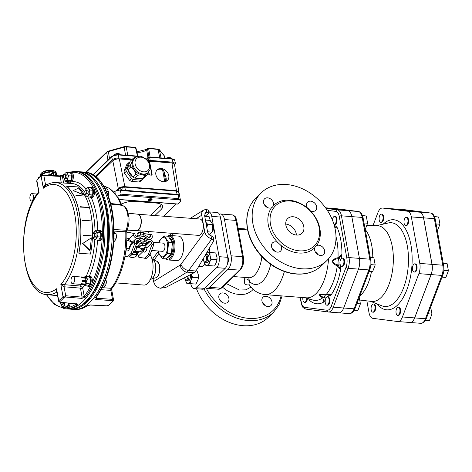 <?xml version="1.0" encoding="UTF-8"?>
<svg xmlns="http://www.w3.org/2000/svg" width="472" height="472" viewBox="0 0 472 472"><rect width="100%" height="100%" fill="white"/><g stroke="black" fill="none" stroke-linecap="round" stroke-linejoin="round"><path stroke-width="0.71" d="M132.367 242.543L128.272 240.443L126.756 240.325M126.124 248.508L127.847 248.638A4.101 1.976 -85.6 0 0 129.121 247.871L129.835 246.059A3.693 0.944 -167.2 0 0 130.207 246.632A2.053 0.985 94.4 0 1 130.773 245.469A3.693 2.838 -134.1 0 1 131.428 243.068L129.835 246.059M145.889 246.602L146.981 247.688L145.158 247.216M131.069 255.24L131.499 255.081A3.28 1.375 169.7 0 0 130.962 255.346M130.042 256.237A3.28 1.375 169.7 0 0 129.995 256.544L129.971 256.308M135.753 252.455A3.28 1.375 169.7 0 0 133.482 251.971M140.904 245.965A3.28 1.375 169.7 0 0 139.399 247.422L139.275 246.366L142.438 245.033L145.748 245.292L145.901 246.88L144.367 247.806A3.28 1.375 169.7 0 0 144.768 247.617A3.28 1.375 169.7 0 0 145.872 246.349A3.28 1.375 169.7 0 0 144.143 245.422A3.28 1.375 169.7 0 0 140.904 245.965M145.158 243.334A3.28 1.375 169.7 0 0 140.267 243.475A3.28 1.375 169.7 0 0 139.081 244.366M138.951 244.661A3.28 1.375 169.7 0 0 138.933 244.767A3.28 1.375 169.7 0 0 138.939 244.909L139.004 245.251M146.255 237.776L145.889 235.758A2.873 2.207 -134.1 0 1 147.252 236.549L147.583 236.855A1.64 1.263 45.9 0 0 148.674 237.363L149.276 237.41A1.64 1.263 45.9 0 0 150.149 237.121A1.64 1.263 45.9 0 0 150.444 236.053L150.173 234.59L151.966 234.726L152.232 236.195A3.693 2.838 -134.1 0 1 151.577 238.596A3.693 2.838 -134.1 0 1 149.606 239.239L147.819 239.103A0.413 0.313 -134.1 0 1 147.547 238.974L145.836 237.333L143.075 240.018L142.845 238.82A1.646 0.69 169.7 0 0 141.246 238.413A1.646 0.69 169.7 0 0 139.606 239.286M141.677 232.377L141.659 232.301A1.646 0.69 169.7 0 0 139.918 231.917A1.646 0.69 169.7 0 0 138.42 232.891L138.432 232.967M143.807 234.602L143.476 232.773L142.013 232.407A3.28 1.375 -10.3 0 0 141.771 232.383L140.16 232.519L140.626 235.062M137.346 236.49L137.004 233.846L140.16 232.519M137.482 236.496L137.004 233.846M138.538 232.92A3.28 1.375 -10.3 0 0 138.131 233.109L138.113 233.121A3.28 1.375 -10.3 0 1 138.131 233.109L138.538 232.92A3.28 1.375 -10.3 0 1 141.771 232.383M145.836 237.333L144.048 236.383L140.697 236.938L139.157 238.33A0.413 0.313 -134.1 0 1 138.921 238.413L137.134 238.277A3.693 2.838 -134.1 0 1 133.31 234.732L133.045 233.268L127.346 232.33L134.839 233.404L135.104 234.867A1.64 1.263 45.9 0 0 136.803 236.448L137.405 236.49A1.64 1.263 45.9 0 0 138.278 236.207A1.64 1.263 45.9 0 0 138.337 236.142L138.567 235.876A2.873 2.207 -134.1 0 1 138.668 235.764A2.873 2.207 -134.1 0 1 139.683 235.28L143.712 234.549L145.889 235.758M133.045 233.268L134.839 233.404M151.966 234.726L144.473 233.652L150.173 234.59M144.048 236.383L143.712 234.549M140.048 237.298L139.683 235.28M143.759 234.348L144.473 233.652M126.815 232.843L127.346 232.33M145.748 245.292L145.394 243.357L142.084 243.098L138.927 244.431L139.399 247.422A3.28 1.375 169.7 0 0 140.898 248.319L140.892 248.319A3.28 1.375 169.7 0 0 141.134 248.343L139.429 247.953M143.27 250.307L143.152 250.39A2.873 1.381 -85.6 0 0 144.751 247.629L144.78 247.611M138.927 244.431L139.275 246.366M142.084 243.098L142.438 245.033M141.134 248.343A3.28 1.375 169.7 0 0 144.367 247.806M136.343 254.414L136.467 255.464A3.28 1.375 169.7 0 0 134.738 254.544A3.28 1.375 169.7 0 0 131.499 255.081L133.033 254.154L136.343 254.414L135.989 252.473L133.369 252.272M131.487 257.441L131.487 257.441A3.28 1.375 169.7 0 0 131.729 257.464L130.024 257.075L129.995 256.544A3.28 1.375 169.7 0 0 131.493 257.441L131.487 257.441M129.894 256.379L130.024 257.075M136.496 256.001L134.963 256.927A3.28 1.375 169.7 0 0 135.364 256.738L135.375 256.733A3.28 1.375 169.7 0 0 136.467 255.464L136.496 256.001M132.909 253.458L133.033 254.154M131.729 257.464A3.28 1.375 169.7 0 0 134.963 256.927M135.541 246.378L139.228 246.856M139.352 247.534L135.316 246.98M132.945 253.423L131.151 253.287L134.856 243.227L136.65 243.369L132.945 253.423L129.18 257.075L124.921 256.526M151.984 244.555L148.285 254.609L150.072 254.744L153.778 244.691L151.984 244.555L151.718 243.086A1.64 1.263 45.9 0 0 150.019 241.511L149.423 241.463A1.64 1.263 45.9 0 0 148.544 241.752A1.64 1.263 45.9 0 0 148.485 241.817L148.261 242.083A2.873 2.207 -134.1 0 1 148.155 242.189A2.873 2.207 -134.1 0 1 147.146 242.679L144.992 241.581L140.939 242.195A2.873 2.207 -134.1 0 1 139.57 241.41L139.24 241.103A1.64 1.263 45.9 0 0 138.148 240.596L137.547 240.549A1.64 1.263 45.9 0 0 136.673 240.838A1.64 1.263 45.9 0 0 136.384 241.906L136.65 243.369M136.314 254.237L136.856 254.278A1.64 1.263 -134.1 0 1 138.556 255.853L138.821 257.323L146.314 258.396L150.072 254.744M134.856 243.227L134.591 241.764A3.693 2.838 -134.1 0 1 135.246 239.363A3.693 2.838 -134.1 0 1 137.216 238.72L139.004 238.856A0.413 0.313 -134.1 0 1 139.275 238.98L140.609 240.207L144.656 239.752L144.992 241.581M140.573 240.183L140.939 242.195M144.656 239.752L146.78 240.661L147.146 242.679M146.78 240.661L147.665 239.628A0.413 0.313 -134.1 0 1 147.901 239.54L149.689 239.682A3.693 2.838 -134.1 0 1 153.512 243.227L153.778 244.691M148.285 254.609L144.52 258.255M131.151 253.287L127.393 256.933M153.252 242.372L163.259 243.145A4.101 1.976 94.4 0 1 164.828 245.41A4.101 1.976 94.4 0 1 162.628 251.328L151.648 250.479M166.286 258.809A11.552 5.564 -85.6 0 0 170.215 257.966A11.552 5.564 -85.6 0 0 173.867 244.213A11.552 5.564 -85.6 0 0 168.209 236.248L172.41 242.508L171.401 253.83L166.191 258.886L162.338 258.585L167.554 253.529L168.563 242.213L164.356 235.947L159.147 241.003L158.798 242.803M169.826 238.23A9.641 4.643 94.4 0 1 172.958 248.13A9.641 4.643 94.4 0 1 168.244 257.216M165.861 258.857A12.29 5.924 -85.6 0 0 168.038 259.96A12.29 5.924 -85.6 0 0 170.982 258.68A12.29 5.924 -85.6 0 0 174.941 245.115A12.29 5.924 -85.6 0 0 169.932 235.445A12.29 5.924 -85.6 0 0 167.613 236.201M220.353 217.037L211.751 216.371A8.201 3.953 -85.6 0 0 208.624 211.839L217.226 212.506A8.201 3.953 94.4 0 1 220.353 217.037L227.675 257.334A8.201 3.953 94.4 0 1 225.25 268.308L204.559 288.368A8.201 3.953 94.4 0 1 202.594 289.224L193.992 288.557A8.201 3.953 -85.6 0 0 195.957 287.708L204.559 288.368M190.8 283.684L190.865 284.026A8.201 3.953 -85.6 0 0 193.992 288.557M225.25 268.308L216.648 267.642A8.201 3.953 -85.6 0 0 219.079 256.668L227.675 257.334M216.648 267.642L195.957 287.708M211.751 216.371L219.079 256.668M209.491 247.989A16.815 8.101 94.4 0 1 209.243 252.272M204.836 264.349A16.815 8.101 94.4 0 1 200.016 266.969A16.815 8.101 94.4 0 1 198.612 266.597M158.439 251.004A9.641 4.643 -85.6 0 0 164.51 255.848A9.641 4.643 -85.6 0 0 166.657 240.484A9.641 4.643 -85.6 0 0 159.07 242.82M171.401 253.83L167.554 253.529M172.41 242.508L168.563 242.213M168.209 236.248L164.356 235.947M158.114 250.974L158.138 252.319L162.338 258.585M110.625 203.503L120.844 204.594L121.876 205.308M125.788 231.799A2.053 1.038 94.1 0 1 126.042 230.242A15.877 7.652 -85.6 0 0 127.629 214.176A15.877 7.652 -85.6 0 0 121.658 205.279C126.443 206.76 125.487 207.763 127.039 209.627L128.998 217.633C129.239 222.265 128.549 226.519 126.921 230.395L126.638 231.593L125.77 231.799A2.053 1.027 93.4 0 1 126.012 230.236L126.042 230.242C127.062 230.33 127.204 230.424 126.461 230.507M102.058 287.66L111.245 288.315C112.188 288.439 112.159 288.498 111.15 288.504M96.282 296.994L96.506 298.233L112.495 299.36L113.321 300.463M126.761 231.239C127.753 252.685 121.746 276.185 111.947 288.439L111.663 289.578L110.861 290.392L100.984 289.684M87.096 305.767A0.985 0.802 55.5 0 0 87.538 305.649C83.455 308.458 79.296 309.75 75.066 309.532A68.882 33.182 -85.6 0 0 87.096 305.767L90.612 304.977L106.896 305.821L108.318 305.467A0.985 0.785 -129.2 0 0 108.796 305.319L113.203 301.053A0.985 0.726 -138.6 0 1 112.672 301.248L112.242 300.635L96.253 299.508C94.966 299.337 94.606 298.805 95.185 297.926A68.882 33.182 -85.6 0 0 113.186 222.383A68.882 33.182 -85.6 0 0 85.674 172.18C100.2 173.301 111.652 194.552 113.652 222.235C116.018 249.9 108.477 281.855 95.727 297.72L95.727 297.72A0.985 0.696 -142 0 1 95.185 297.926M103.887 186.34A56.209 27.081 -85.6 0 1 120.826 204.594A2.053 0.985 -83.9 0 0 121.398 205.249M112.242 300.635A0.985 0.496 94 0 0 112.495 299.36L110.861 290.392A1.64 0.82 -85.9 0 1 111.245 288.315A56.209 27.081 -85.6 0 0 125.77 231.799L114.041 231.091M128.337 213.197L137.806 214.211A8.213 3.959 94.4 0 1 141.099 220.725A8.213 3.959 94.4 0 1 138.449 229.734A8.213 3.959 94.4 0 1 136.544 230.59L127.027 230.141M95.81 297.177A0.985 0.696 -142 0 1 95.727 297.72L95.657 297.726M87.538 305.649L90.429 305.048A0.985 0.466 -87 0 0 90.612 304.977M83.273 303.844L83.674 304.104A68.086 32.804 -85.6 0 0 90.069 297.903L89.934 297.165A67.266 32.409 -85.6 0 0 95.45 182.245M69.791 309.077A68.853 33.17 -85.6 0 0 70.257 309.13A68.853 33.17 -85.6 0 0 108.949 243.062A68.853 33.17 -85.6 0 0 80.865 171.843A68.853 33.17 -85.6 0 0 80.393 171.82M83.314 304.074A68.086 32.804 -85.6 0 0 89.71 297.873L89.597 297.242M91.22 295.018A67.266 32.409 -85.6 0 0 99.409 189.007A67.266 32.409 -85.6 0 1 91.232 295.006M90.069 297.903L89.71 297.873M103.598 284.498L103.279 285.182M113.982 237.038L113.935 238.201M102.353 287.088L103.58 287.183L105.752 285.076L106.288 281.312L105.616 279.082M103.563 284.911L105.752 285.076M105.403 280.303L106.17 280.362M113.776 241.322L114.307 241.363L115.581 239.823L116.206 238.236L116.419 235.652A4.101 1.976 94.4 0 1 116.436 235.941L116.029 233.605L113.947 232.1M116.436 235.941A4.101 1.976 94.4 0 1 116.23 238.153L114.017 238.065M114.047 233.451L116.029 233.605M108.194 195.668L108.566 192.399L107.899 190.169L106.701 188.835L105.179 188.717M106.412 191.29L108.454 191.449M106.288 281.353A4.101 1.976 94.4 0 1 106.294 281.389A4.101 1.976 94.4 0 1 106.283 282.746A4.101 1.976 94.4 0 1 106.1 283.884A4.101 1.976 94.4 0 1 106.094 283.908M108.572 192.44A4.101 1.976 94.4 0 1 108.572 192.476A4.101 1.976 94.4 0 1 108.566 193.833A4.101 1.976 94.4 0 1 108.383 194.971A4.101 1.976 94.4 0 1 108.377 194.995M77.06 171.489L79.921 171.767A68.853 33.17 94.4 0 1 107.374 242.944A68.853 33.17 94.4 0 1 69.319 309.06L66.446 308.894A68.906 33.199 -85.6 0 0 104.536 242.726A68.906 33.199 -85.6 0 0 77.06 171.489A68.906 33.199 -85.6 0 0 76.423 171.442L75.119 171.365A68.882 33.182 94.4 0 1 103.215 220.984A68.882 33.182 94.4 0 1 85.261 297.159A0.985 0.696 -142 0 1 84.199 296.28A67.897 32.71 -85.6 0 0 90.63 285.991A5.127 2.472 94.4 0 1 89.45 286.486L88.299 286.398A5.127 2.472 94.4 0 1 87.385 285.932M59.572 175.92A0.985 0.466 93 0 1 59.755 175.855L62.64 175.248A0.985 0.802 55.5 0 0 62.339 175.991L60.139 176.398L43.855 175.554L41.147 176.274A67.514 32.527 -85.6 0 0 39.353 177.85A0.985 0.755 -134.1 0 1 39.524 177.212L39.925 177.142M56.994 291.932C55.95 291.259 55.802 290.209 56.546 288.775L58.723 300.741A0.985 0.785 50.8 0 0 59.696 301.708L60.103 302.204L76.181 303.862A0.985 0.478 -84.1 0 1 75.98 303.933L59.897 302.269L58.487 301.207L58.723 300.741A67.514 32.527 -85.6 0 0 63.012 296.581L65.702 295.749L82.081 297.118L84.199 296.28L82.671 287.873A1.64 0.69 169.7 0 1 80.511 288.492L80.087 288.103A1.64 0.755 94.7 0 1 80.464 286.032L82.671 287.873A58.575 28.22 94.4 0 0 84.447 285.336M85.261 297.159L81.827 298.392L65.449 297.024L64.044 297.49A68.499 32.999 94.4 0 1 59.696 301.708M80.087 288.103L64.068 286.775L60.835 284.616L63.012 296.581A0.985 0.726 41.4 0 0 64.044 297.49M70.11 303.325A5.127 2.472 94.4 0 1 68.546 307.408A67.897 32.71 -85.6 0 0 76.228 304.009A0.985 0.802 55.5 0 0 77.178 305A68.882 33.182 94.4 0 1 64.511 308.717L65.809 308.841A68.906 33.199 -85.6 0 0 66.446 308.894M76.181 303.862C77.479 304.074 77.809 304.452 77.178 305M39.353 177.85L39.082 177.077A68.499 32.999 -85.6 0 0 38.551 177.59L38.598 178.581A67.514 32.527 -85.6 0 0 36.857 180.434L36.981 179.85A0.985 0.726 41.4 0 0 36.857 180.434L39.034 192.393C38.026 192.399 37.996 192.464 38.94 192.582M39.235 177.189L41.383 175.578A0.985 0.785 50.8 0 0 41.147 176.274L43.318 188.239C43.377 186.405 44.102 185.172 45.489 184.528L47.135 184.611M36.639 180.971L39.034 192.393A54.156 26.09 -85.6 0 0 25.099 262.591A54.156 26.09 -85.6 0 0 56.546 288.775L58.487 301.207M45.884 185.337A1.64 0.779 93 0 1 45.489 184.528L43.855 175.554A0.985 0.466 93 0 0 43.471 175.012L43.471 175.012A0.985 0.466 93 0 0 43.282 175.082M69.779 182.186L70.399 182.44L72.051 181.578A58.575 28.22 94.4 0 1 86.105 188.983M91.007 197.514L91.291 197.668A58.575 28.22 94.4 0 1 97.763 230.849M69.797 182.186A5.334 2.566 -85.6 0 0 70.452 182.446M65.449 297.024A0.985 0.454 94.8 0 0 65.702 295.749L64.068 286.775A1.64 0.755 94.7 0 1 64.452 284.704L80.464 286.032A56.528 27.228 -85.6 0 0 81.591 284.463L80.169 284.35M60.835 284.616L64.452 284.704A56.209 27.081 94.4 0 0 78.653 222.619A56.209 27.081 94.4 0 0 55.761 182.581C52.144 182.41 48.64 183.466 45.247 185.75L43.318 188.239A54.156 26.09 -85.6 0 1 74.771 214.424A54.156 26.09 -85.6 0 1 60.835 284.616M64.18 178.493A1.959 0.944 94.4 0 1 63.685 176.292A1.959 0.944 94.4 0 1 64.741 174.693A1.959 0.944 94.4 0 1 65.531 176.717A1.959 0.944 94.4 0 1 64.44 178.593A1.959 0.944 94.4 0 1 64.18 178.493M92.801 234.531A1.959 0.944 94.4 0 1 93.816 233.197A1.959 0.944 94.4 0 1 94.606 235.227A1.959 0.944 94.4 0 1 93.515 237.103A1.959 0.944 94.4 0 1 92.801 234.531M84.919 192.841A1.959 0.944 94.4 0 1 85.969 190.021A1.959 0.944 94.4 0 1 86.76 192.045A1.959 0.944 94.4 0 1 85.668 193.927A1.959 0.944 94.4 0 1 84.919 192.841M62.298 302.517A1.959 0.944 94.4 0 1 61.212 304.34A1.959 0.944 94.4 0 1 60.422 302.328M80.865 171.843L83.733 172.009A68.906 33.199 94.4 0 1 84.37 172.056A68.906 33.199 94.4 0 1 111.846 243.286A68.906 33.199 94.4 0 1 73.756 309.455A68.906 33.199 94.4 0 1 73.125 309.408L70.257 309.13M153.064 278.616L153.589 281.524C154.556 285.159 156.816 287.401 160.38 288.25L165.749 287.43L190.9 274.444A84.169 24.514 174.8 0 0 194.104 272.68L186.953 272.126L160.846 288.292M211.981 238.708L188.7 270.438L195.845 270.987A84.169 45.194 -16.1 0 0 198.11 267.453L213.509 241.115L213.751 240.024L211.539 238.637L210.996 235.652L213.208 237.056L213.751 240.024M204.789 216.565L208.86 213.132L206.76 212.347L206.223 209.367L208.323 210.158L208.86 213.132M206.223 209.367L203.68 210.052C202.028 211.173 201.373 212.896 201.721 215.22L204.754 231.911C205.715 235.546 207.981 237.788 211.539 238.637M210.996 235.652C209.214 235.127 208.087 233.953 207.621 232.13L204.588 215.444L205.627 212.707L206.76 212.347M195.845 270.987L194.104 272.68M178.133 236.077A12.331 5.941 94.4 0 1 178.605 236.077A12.331 5.941 94.4 0 1 183.632 245.776A12.331 5.941 94.4 0 1 179.655 259.388A12.331 5.941 94.4 0 1 176.705 260.668A12.331 5.941 94.4 0 1 176.239 260.591M158.456 275.064A8.248 3.971 -85.6 0 0 159.276 264.462M201.691 220.153A8 3.853 94.4 0 1 201.774 220.247A8 3.853 94.4 0 1 203.143 223.657A8 3.853 94.4 0 1 200.677 234.454A8 3.853 94.4 0 1 200.582 234.531M200.677 234.454L200.488 234.619A8.201 3.953 -85.6 0 1 198.629 235.375L136.703 230.596A8.201 3.953 -85.6 0 0 136.703 230.596A8.201 3.953 -85.6 0 0 141.099 218.766A8.201 3.953 -85.6 0 0 137.966 214.235A8.201 3.953 -85.6 0 0 137.954 214.235M200.488 234.619A8.201 3.953 -85.6 0 0 203.025 223.551A8.201 3.953 -85.6 0 0 201.615 220.052A8.201 3.953 -85.6 0 0 199.892 219.02L137.966 214.235M49.831 175.342L52.976 172.292L53.749 174.935A7.18 3.009 -10.3 0 1 55.236 175.619M49.477 175.324L50.168 174.658L49.766 172.457L50.109 172.073L49.761 172.41M49.766 172.457L50.109 172.073A7.18 3.009 -10.3 0 0 41.518 175.478M53.153 175.513L53.749 174.935M40.698 173.926A8.201 3.44 -10.3 0 1 51.902 170.545A8.201 3.44 -10.3 0 1 55.012 171.324L54.191 170.882A7.381 3.097 -10.3 0 0 47.454 170.41A7.381 3.097 -10.3 0 0 41.306 173.218L40.698 173.926A8.201 3.44 -10.3 0 0 40.067 175.655L40.232 176.563A8.201 3.44 -10.3 0 1 52.103 171.643A8.201 3.44 -10.3 0 1 56.41 173.82A8.201 3.44 -10.3 0 1 55.702 175.643L55.401 174.009A7.18 3.009 -10.3 0 0 52.976 172.292M46.929 175.189A7.18 3.009 -10.3 0 1 50.168 174.658M55.012 171.324A8.201 3.44 -10.3 0 1 56.209 172.722L56.41 173.82M205.432 220.076L209.816 220.412L211.727 222.542L212.618 224.589L212.789 228.401L211.946 232.135L209.403 234.908M211.946 232.135L207.562 231.799M212.618 224.589L207.621 224.206L205.703 222.076M206.771 227.941L207.621 224.206M212.488 230.271A6.561 3.162 -85.6 0 0 212.5 230.23A6.561 3.162 -85.6 0 0 212.789 228.401A6.561 3.162 -85.6 0 0 212.807 226.235A6.561 3.162 -85.6 0 0 212.807 226.177M206.795 227.598A6.561 3.162 -85.6 0 0 205.827 222.271M29.978 198.954A3.693 1.776 -85.6 0 0 31.388 200.989A3.693 1.776 -85.6 0 0 33.441 197.449A3.693 1.776 -85.6 0 0 31.954 193.632A3.693 1.776 -85.6 0 0 29.978 198.954M81.745 284.557L81.054 284.138A3.693 1.776 94.4 0 0 81.467 283.737L82.157 284.156A4.101 1.976 94.4 0 1 81.745 284.557L85.113 284.817A4.101 1.976 -85.6 0 0 85.526 284.415L84.836 283.997A3.693 1.776 -85.6 0 0 85.751 281.607M83.202 281.412L82.382 281.341A3.693 1.776 94.4 0 0 82.458 280.439L83.278 280.515A4.101 1.976 94.4 0 1 83.202 281.412L86.571 281.672A4.101 1.976 -85.6 0 0 86.647 280.775L85.827 280.704A3.693 1.776 -85.6 0 0 85.733 279.282A3.693 1.776 -85.6 0 0 85.361 278.126L86.11 277.831A4.101 1.976 -85.6 0 0 85.78 277.335L82.411 277.076A4.101 1.976 94.4 0 1 82.742 277.571L81.992 277.866L85.361 278.126M81.992 277.866A3.693 1.776 94.4 0 0 81.662 277.371L82.411 277.076M81.467 283.737L84.836 283.997M82.157 284.156L85.526 284.415M82.458 280.439L85.827 280.704M83.278 280.515L86.647 280.775M82.742 277.571L86.11 277.831M80.836 276.869L84.187 277.129M83.603 284.699L83.998 285.017A4.307 2.077 -85.6 0 0 86.341 283.878A4.307 2.077 -85.6 0 0 86.942 279.082A4.307 2.077 -85.6 0 0 84.63 276.875L84.069 277.2M74.476 278.415A3.693 1.776 -85.6 0 0 73.066 276.374A3.693 1.776 -85.6 0 0 71.012 279.92A3.693 1.776 -85.6 0 0 72.499 283.737A3.693 1.776 -85.6 0 0 74.476 278.415M61.212 304.34L62.646 304.446A1.959 0.944 -85.6 0 0 63.732 302.664M64.422 306.062L67.508 306.298L65.213 307.243L62.127 307.001L64.422 306.062L64.894 302.788M64.758 302.77A4.101 1.976 94.4 0 1 64.599 303.797A4.101 1.976 94.4 0 1 62.953 306.505A4.101 1.976 94.4 0 1 61.154 305.207A4.101 1.976 94.4 0 1 60.894 304.186L62.127 307.001M68.328 304.086A4.101 1.976 94.4 0 0 68.475 303.154L68.304 304.18A4.101 1.976 94.4 0 0 68.328 304.086L67.508 306.298M93.515 237.103L94.949 237.215A1.959 0.944 -85.6 0 0 95.958 235.882A1.959 0.944 -85.6 0 0 95.25 233.31L93.816 233.197M97.315 232.159L100.4 232.395L100.813 234.737L100.601 236.944A4.101 1.976 94.4 0 1 100.583 237.038L98.683 240.159L95.598 239.918L97.497 236.791L97.085 234.448L97.315 232.159L95.238 230.655L93.338 233.787M97.497 236.791L100.583 237.027M100.813 234.737A4.101 1.976 94.4 0 0 100.796 234.448L100.796 234.442A4.101 1.976 94.4 0 1 100.796 234.448L100.813 234.737A4.101 1.976 94.4 0 1 100.601 236.944M93.474 233.298A4.101 1.976 94.4 0 1 93.969 232.195A4.101 1.976 94.4 0 1 95.958 231.38A4.101 1.976 94.4 0 1 97.085 234.448A4.101 1.976 94.4 0 1 96.229 238.33A4.101 1.976 94.4 0 1 94.235 239.145A4.101 1.976 94.4 0 1 93.19 236.956L93.521 238.419L95.598 239.918M95.238 230.655L98.323 230.897L100.4 232.395M64.44 178.593L65.873 178.705A1.959 0.944 -85.6 0 0 66.936 177.106A1.959 0.944 -85.6 0 0 66.434 174.9A1.959 0.944 -85.6 0 0 66.174 174.799L64.741 174.693M65.868 172.74L65.042 173.236L64.398 174.787A4.101 1.976 94.4 0 1 65.868 172.74A4.101 1.976 94.4 0 1 67.667 174.044L67.337 172.298L65.868 172.74M67.337 172.298L70.422 172.534L71.726 176.08L71.532 178.434A4.101 1.976 94.4 0 0 71.555 178.339L70.735 180.558L69.909 181.053L68.44 181.496L65.354 181.26L67.649 180.322L67.826 178.056L68.641 175.838L67.667 174.044A4.101 1.976 94.4 0 1 67.826 178.056A4.101 1.976 94.4 0 1 66.18 180.764A4.101 1.976 94.4 0 1 64.381 179.466L65.354 181.26M68.641 175.838L71.726 175.938A4.101 1.976 94.4 0 1 71.555 178.339M67.649 180.322L70.735 180.558M64.115 178.44L64.381 179.466A4.101 1.976 94.4 0 1 64.121 178.445M85.922 276.958L85.709 276.303L88.795 276.545L90.547 279.153L90.659 281.536L90.128 283.873L87.957 285.979L84.871 285.737L85.178 285.188M87.06 280.338L87.462 278.917L86.689 278.132M87.462 278.917L90.547 279.153M86.152 284.221L87.043 283.631L86.901 282.167M87.043 283.631L90.128 283.873M84.34 285.224L84.871 285.737M85.709 276.303L85.078 276.71M90.665 280.144A4.101 1.976 94.4 0 1 90.665 280.179A4.101 1.976 94.4 0 1 90.659 281.536A4.101 1.976 94.4 0 1 90.476 282.681A4.101 1.976 94.4 0 1 90.471 282.704M85.668 193.927L87.102 194.033A1.959 0.944 -85.6 0 0 88.146 191.213A1.959 0.944 -85.6 0 0 87.403 190.133L85.969 190.021M87.993 187.39L91.078 187.632L92.831 190.24L92.742 193.821L91.645 196.033L90.235 197.066L87.149 196.824L89.32 194.718L89.214 192.334L89.739 190.004L87.993 187.39L86.582 188.422L85.615 190.127M89.739 190.004L92.831 190.24M89.32 194.718L92.406 194.96M85.332 193.762L85.951 195.496L87.149 196.824M85.627 190.122A4.101 1.976 94.4 0 1 86.582 188.422A4.101 1.976 94.4 0 1 88.547 188.67A4.101 1.976 94.4 0 1 89.214 192.334A4.101 1.976 94.4 0 1 87.916 195.744A4.101 1.976 94.4 0 1 85.951 195.496A4.101 1.976 94.4 0 1 85.349 193.774M92.949 191.231A4.101 1.976 94.4 0 1 92.949 191.266A4.101 1.976 94.4 0 1 92.937 192.623A4.101 1.976 94.4 0 1 92.754 193.768A4.101 1.976 94.4 0 1 92.748 193.791M212.843 227.593A3.752 1.805 94.4 0 1 212.742 228.89M212.601 224.513A3.894 1.876 94.4 0 1 213.621 227.947A3.894 1.876 94.4 0 1 212.365 231.64A3.894 1.876 94.4 0 1 212.022 231.899M98.093 230.879A5.127 2.472 94.4 0 1 99.22 230.436L100.365 230.525A5.127 2.472 94.4 0 1 102.306 233.28A5.127 2.472 94.4 0 1 102.223 237.263A5.127 2.472 94.4 0 1 102.2 237.351A5.127 2.472 94.4 0 1 99.574 240.749L98.43 240.661A5.127 2.472 94.4 0 1 97.385 240.059M99.22 230.436A5.127 2.472 94.4 0 1 101.073 237.174A5.127 2.472 94.4 0 1 98.43 240.661M68.546 307.408A5.127 2.472 94.4 0 1 67.278 307.986L66.133 307.897A5.127 2.472 94.4 0 1 65.449 307.632A5.127 2.472 94.4 0 1 65.036 307.225M68.965 303.207A5.127 2.472 94.4 0 1 66.133 307.897M68.959 172.422A5.127 2.472 94.4 0 1 70.145 171.932L71.296 172.02A5.127 2.472 94.4 0 1 71.974 172.28A5.127 2.472 94.4 0 1 72.009 172.309A5.127 2.472 94.4 0 1 73.272 178.091A5.127 2.472 94.4 0 1 70.505 182.239L69.355 182.151A5.127 2.472 94.4 0 1 68.263 181.484M70.145 171.932A5.127 2.472 94.4 0 1 70.824 172.191A5.127 2.472 94.4 0 1 72.133 177.962A5.127 2.472 94.4 0 1 69.355 182.151M90.394 187.579A5.127 2.472 94.4 0 1 91.373 187.26L92.518 187.349A5.127 2.472 94.4 0 1 93.155 187.585A5.127 2.472 94.4 0 1 94.477 190.181A5.127 2.472 94.4 0 1 94.489 190.263A5.127 2.472 94.4 0 1 91.727 197.573L90.583 197.485A5.127 2.472 94.4 0 1 89.668 197.019M88.116 276.492A5.127 2.472 94.4 0 1 89.09 276.173L90.235 276.262A5.127 2.472 94.4 0 1 92.193 279.094A5.127 2.472 94.4 0 1 92.111 282.911A5.127 2.472 94.4 0 1 90.63 285.991M89.09 276.173A5.127 2.472 94.4 0 1 91.049 279.005A5.127 2.472 94.4 0 1 88.299 286.398M91.373 187.26A5.127 2.472 94.4 0 1 93.326 190.092A5.127 2.472 94.4 0 1 90.583 197.485M154.875 215.539L161.265 209.35A12.307 5.162 169.7 0 0 162.622 206.317A12.307 5.162 169.7 0 0 156.155 203.048L135.01 201.414A12.307 5.162 169.7 0 0 121.451 204.099M161.471 204.636A12.307 5.162 -10.3 0 1 160.598 205.686L150.763 215.22M178.15 194.965L178.817 198.623L180.652 201.461L179.72 196.328L178.215 194.541L178.15 194.965L120.454 190.505L119.77 190.027L114.855 191.319L114.088 192.069M115.227 193.337L114.855 191.319M117.251 196.033L120.159 195.213L121.121 194.169L120.454 190.505M119.363 199.585L177.826 204.099A0.82 0.395 -85.6 0 0 178.021 204.016L180.652 201.461M163.66 216.217L176.28 203.981M147.907 234.059A5.741 2.767 94.4 0 1 148.568 231.51M115.675 282.887L143.824 285.058A16.408 7.906 -85.6 0 0 152.238 274.126A16.408 7.906 -85.6 0 0 150.586 255.558A5.741 2.767 94.4 0 1 150.143 254.561M150.963 198.736A2.136 0.897 -10.3 0 1 151.778 198.936A2.136 0.897 -10.3 0 1 150.149 200.565A2.136 0.897 -10.3 0 1 148.055 199.615A2.136 0.897 -10.3 0 1 150.963 198.736M148.249 199.426A1.723 0.72 169.7 0 0 148.226 199.621A1.723 0.72 169.7 0 0 149.128 200.081A1.723 0.72 169.7 0 0 150.857 199.786A1.723 0.72 169.7 0 0 151.618 199.007A1.723 0.72 169.7 0 0 151.524 198.836M139.11 181.997A10.797 8.307 45.9 0 0 140.579 181.154L142.455 179.33A10.797 8.307 -134.1 0 1 140.992 180.168L133.251 179.572L131.369 181.395L139.11 181.997L140.992 180.168M133.251 179.572A10.797 8.307 -134.1 0 1 131.434 178.475L126.313 171.324A10.797 8.307 -134.1 0 1 125.965 169.389L128.59 162.828L126.708 164.651L124.083 171.212A10.797 8.307 45.9 0 0 124.431 173.147L129.552 180.304A10.797 8.307 45.9 0 0 131.369 181.395M129.552 180.304L131.434 178.475M126.313 171.324L124.431 173.147M124.083 171.212L125.965 169.389M128.59 162.828A10.797 8.307 -134.1 0 1 129.8 162.097M148.444 172.262L146.969 174.953A10.797 8.307 -134.1 0 1 145.506 175.796L142.391 174.764L137.759 175.2A10.797 8.307 -134.1 0 1 135.942 174.103L134.142 169.79L130.827 166.946A10.797 8.307 -134.1 0 1 130.473 165.011L132.543 160.999L133.098 158.456A10.797 8.307 -134.1 0 1 134.567 157.613L135.641 157.412M133.098 158.456L130.095 161.371L127.469 167.926A10.797 8.307 45.9 0 0 127.818 169.861L132.939 177.018A10.797 8.307 45.9 0 0 134.756 178.115L142.497 178.711L145.506 175.796M142.497 178.711A10.797 8.307 45.9 0 0 143.96 177.867L146.969 174.953M132.939 177.018L135.942 174.103M137.759 175.2L134.756 178.115M127.469 167.926L130.473 165.011M130.827 166.946L127.818 169.861M142.75 178.599L142.455 179.33M128.378 170.646A8.201 6.313 45.9 0 0 133.299 177.265M135.476 178.168A8.201 6.313 45.9 0 0 138.19 178.381M134.691 158.173L133.936 158.905A9.841 7.576 45.9 0 0 132.543 160.999A9.841 7.576 45.9 0 0 134.142 169.79A9.841 7.576 45.9 0 0 142.391 174.764A9.841 7.576 45.9 0 0 147.642 173.041L149.937 169.997C151.093 166.463 150.243 163.082 147.388 159.849L141.641 156.474C138.898 155.902 136.579 156.468 134.691 158.173A9.841 7.576 45.9 0 0 136.107 170.516A9.841 7.576 45.9 0 0 148.397 172.309M179.631 196.222L179.69 195.62L177.118 194.358L176.345 191.107L124.962 187.142L122.053 187.349L124.696 186.971L176.08 190.936L177.932 191.461M124.696 186.971L125.505 190.369L177.118 194.358M125.505 190.369L124.201 190.363M116.454 190.871L118.732 188.658L120.578 187.59L120.891 189.508M121.215 189.449L120.578 187.59M179.236 193.903L179.289 194.004A4.915 2.065 169.7 0 0 178.953 193.591L178.416 191.703L177.673 191.313M122.053 187.349L122.118 189.201A4.915 2.065 169.7 0 0 121.033 189.508L121.033 189.508M120.507 187.785L118.407 189.001L116.49 190.859M178.935 192.44L179.289 194.004M178.416 191.703L176.08 190.936M151.441 198.812A1.646 0.69 -10.3 0 1 151.341 198.966A1.646 0.69 -10.3 0 1 149.972 199.591A1.646 0.69 -10.3 0 1 148.468 199.491A1.646 0.69 -10.3 0 1 148.32 199.379M174.846 160.397L174.652 159.984A0.655 0.578 -39 0 0 174.546 159.76L175.495 163.465L174.61 165.035M175.495 163.465L172.911 162.179L172.268 159.111L149.6 157.365L150.19 160.421L172.911 162.179M150.19 160.421A1.233 0.513 169.7 0 0 148.55 160.887L148.043 157.801L146.662 159.141M137.877 156.456L118.33 154.946L118.867 158.002L132.479 159.058M118.867 158.002C116.124 157.937 113.941 158.557 112.312 159.86L111.775 156.804L93.261 174.758M95.421 176.239L112.312 159.86M96.011 176.705L107.728 165.347A3.375 1.416 169.7 0 1 108.554 164.787M131.959 159.56L128.974 159.329A3.375 1.416 169.7 0 0 127.098 159.453M163.129 162.238A3.375 1.416 169.7 0 0 161.76 161.867L153.429 161.218A4.401 1.847 169.7 0 0 151.305 161.324M169.318 162.716L172.162 162.911A3.28 1.375 169.7 0 1 172.451 162.94L172.386 162.928M116.36 159.058L115.829 158.958A3.28 1.375 169.7 0 0 113.799 159.919L113.693 160.026M117.268 158.917L117.811 158.716A3.28 1.375 169.7 0 1 118.118 158.734L120.909 158.975M164.846 158.208L164.274 155.848L158.852 149.471L148.65 148.58L147.553 148.886A0.655 0.507 -134.1 0 1 147.677 148.474L147.677 148.474A0.655 0.507 -134.1 0 1 148.007 148.361M135.877 147.984L135.535 147.565L125.127 146.863L107.356 151.895L86.175 172.239M174.652 159.984L172.268 159.111A0.655 0.319 94.4 0 0 172.02 158.763A0.655 0.319 94.4 0 0 171.867 158.828M117.929 154.663A0.655 0.319 94.4 0 1 118.083 154.598A0.655 0.319 94.4 0 1 118.33 154.946L114.631 155.347L111.775 156.804A0.655 0.507 45.9 0 1 111.894 156.385L93.067 174.646M150.108 157.07L148.65 148.58A0.655 0.319 -85.6 0 0 148.403 148.232L148.403 148.232A0.655 0.319 -85.6 0 0 148.243 148.296M137.44 156.09L135.535 147.565A0.655 0.319 -85.6 0 0 135.287 147.217L135.287 147.217A0.655 0.319 -85.6 0 0 135.134 147.288M167.607 157.778A3.28 1.375 -10.3 0 1 170.604 157.801A5.334 5.334 0 0 0 167.814 157.595A5.316 1.08 74.2 0 0 167.607 157.778L167.607 157.784A3.28 1.375 169.7 0 0 166.775 158.014L166.775 158.014A5.316 1.08 74.2 0 1 166.946 157.837A5.334 5.334 0 0 0 166.014 158.297M170.604 157.801A3.28 1.375 -10.3 0 1 171.377 158.486L171.419 158.716M166.085 158.303A3.28 1.375 -10.3 0 1 166.775 158.014M113.835 155.241A3.28 1.375 -10.3 0 1 114.224 154.792A3.28 1.375 -10.3 0 1 115.599 154.061A5.316 1.08 -105.8 0 1 115.77 153.884A5.316 1.08 -105.8 0 1 116.035 153.925M115.599 154.061L115.599 154.061A3.28 1.375 169.7 0 1 116.431 153.831L116.431 153.825A5.316 1.08 -105.8 0 1 116.637 153.642A5.334 5.334 0 0 1 119.428 153.848A3.28 1.375 -10.3 0 1 120.065 154.244A3.28 1.375 -10.3 0 1 120.201 154.533L120.242 154.763M116.431 153.825A3.28 1.375 -10.3 0 1 119.428 153.848M156.781 170.256A7.357 5.658 -134.1 0 1 162.569 169.702L163.766 170.775L166.168 178.044L166.28 181.23M178.959 192.523L174.492 164.327L173.383 163.294L171.802 162.928L173.702 163.43M179.03 191.98L176.44 190.658L171.908 162.999L149.63 161.194L148.898 161.825M96.146 176.817L112.867 160.657C114.436 159.394 116.555 158.793 119.204 158.863L119.31 158.94C116.56 158.869 114.377 159.489 112.749 160.799L96.188 176.852M131.623 159.89L119.31 158.94L124.838 186.67C122.095 186.599 119.906 187.219 118.277 188.529L112.778 160.686C114.395 159.383 116.549 158.769 119.245 158.846L131.706 159.807M115.622 191.107L118.277 188.529M124.838 186.67L176.44 190.658M120.802 187.868A3.428 1.44 -10.3 0 1 122.059 187.378M168.764 175.613A7.381 5.682 -134.1 0 1 167.365 180.499A7.381 5.682 -134.1 0 1 158.232 179.071A7.381 5.682 -134.1 0 1 157.088 169.902A7.381 5.682 -134.1 0 1 163.825 169.289A7.381 5.682 -134.1 0 1 168.764 175.613M147.706 173.672A3.894 1.634 -10.3 0 1 148.373 173.814A3.894 1.634 -10.3 0 1 149.24 174.327A3.894 1.634 -10.3 0 1 149.4 174.669L149.447 174.905M198.393 275.589L198.387 275.554A6.561 3.162 94.4 0 1 198.393 275.589A6.561 3.162 94.4 0 1 198.081 279.589A6.561 3.162 94.4 0 1 198.075 279.619L198.246 274.438L197.119 271.017L195.821 270.822M191.437 273.913L192.564 277.335L190.853 280.445L190.169 283.637L186.546 283.171L185.402 279.654A6.561 3.162 -85.6 0 0 185.419 279.748A6.561 3.162 -85.6 0 0 187.844 283.365A6.561 3.162 -85.6 0 0 190.853 280.445A6.561 3.162 -85.6 0 0 191.479 274.143M187.956 275.967A3.345 1.611 94.4 0 1 186.877 279.654A3.345 1.611 94.4 0 1 185.236 279.383L185.643 280.049A4.101 1.976 -85.6 0 0 186.676 280.81L188.11 280.917A4.101 1.976 -85.6 0 0 189.095 280.492A4.101 1.976 -85.6 0 0 190.263 274.775M190.169 283.637L195.957 284.085L198.081 279.589M198.346 277.784L192.564 277.335M197.119 271.017L195.892 270.922M186.676 280.81A4.101 1.976 -85.6 0 0 187.661 280.38A4.101 1.976 -85.6 0 0 188.953 275.453M210.394 220.973L209.149 216.689L205.261 216.205M209.149 216.689L205.037 216.377M208.789 265.583L205.167 265.116L204.022 261.6A6.561 3.162 -85.6 0 0 204.04 261.695A6.561 3.162 -85.6 0 0 206.465 265.311A6.561 3.162 -85.6 0 0 209.474 262.391L208.789 265.583L214.577 266.025L216.689 261.588L217.008 257.494A6.561 3.162 94.4 0 1 217.014 257.535A6.561 3.162 94.4 0 1 216.701 261.529A6.561 3.162 94.4 0 1 216.695 261.559M207.049 252.16L209.952 252.508L210.058 255.853L211.185 259.275L209.474 262.391A6.561 3.162 -85.6 0 0 210.058 255.853A6.561 3.162 -85.6 0 0 207.633 252.237A6.561 3.162 -85.6 0 0 206.972 252.296M205.232 255.275A3.345 1.611 94.4 0 1 206.577 257.924A3.345 1.611 94.4 0 1 205.497 261.6A3.345 1.611 94.4 0 1 203.857 261.329L204.264 261.995A4.101 1.976 -85.6 0 0 205.296 262.751L206.73 262.863A4.101 1.976 -85.6 0 0 207.715 262.438A4.101 1.976 -85.6 0 0 209.037 257.913A4.101 1.976 -85.6 0 0 207.361 254.685L205.928 254.573A4.101 1.976 -85.6 0 0 205.627 254.597M217.014 257.535L215.739 252.957L207.084 252.101M216.967 259.724L211.185 259.275M215.739 252.957L209.952 252.508M205.296 262.751A4.101 1.976 -85.6 0 0 206.282 262.326A4.101 1.976 -85.6 0 0 207.603 257.8A4.101 1.976 -85.6 0 0 205.928 254.573M220.955 220.33A4.101 1.976 94.4 0 1 221.763 224.79M185.236 279.383A3.345 1.611 94.4 0 1 184.729 277.63M227.545 256.597A4.101 1.976 94.4 0 1 227.563 263.382M203.857 261.329A3.345 1.611 94.4 0 1 203.349 258.497M410.062 322.488A10.26 4.944 -85.6 0 0 410.097 322.488A10.26 4.944 -85.6 0 0 414.681 317.916L431.142 274.592A10.26 4.944 -85.6 0 0 432.051 264.373L423.596 217.846A10.26 4.944 -85.6 0 0 419.803 212.193L394.887 208.99A10.26 4.944 -85.6 0 0 394.769 208.978A10.26 4.944 -85.6 0 0 394.734 208.978M328.229 311.98L305.986 309.119A1.64 1.44 -82.7 0 1 305.927 309.113L328.288 311.986A1.64 1.44 -82.7 0 0 328.353 311.992A10.779 5.192 -85.6 0 0 328.482 312.01L338.878 312.812A10.779 5.192 94.4 0 0 343.687 308.004L358.466 269.117A10.779 5.192 94.4 0 0 359.422 258.385L351.829 216.618A10.779 5.192 94.4 0 0 347.846 210.683L325.574 207.822L347.852 210.683A10.779 5.192 94.4 0 1 351.835 216.624L359.428 258.385A10.779 5.192 94.4 0 1 358.472 269.117L343.693 308.004A10.779 5.192 94.4 0 1 338.878 312.812A10.779 5.192 94.4 0 1 338.748 312.794M334.011 224.53A4.101 1.976 -85.6 0 0 334.034 224.536A4.101 1.976 -85.6 0 0 335.869 222.707A4.101 1.976 -85.6 0 0 336.223 218.577A4.101 1.976 -85.6 0 0 334.666 216.353A4.101 1.976 -85.6 0 0 332.412 220.005M334.666 216.353L335.38 216.412A4.101 1.976 94.4 0 1 336.937 218.63A4.101 1.976 94.4 0 1 336.577 222.76A4.101 1.976 94.4 0 1 334.748 224.589L334.034 224.536M364.012 222.931L367.588 223.209L365.204 229.486A37.164 17.901 94.4 0 1 366.278 230.897L365.357 230.324M362.531 215.728L366.284 216.017L367.588 223.209M362.461 215.527L366.284 216.017M341.581 266.291A4.101 1.976 -85.6 0 0 341.628 266.296A4.101 1.976 -85.6 0 0 343.911 262.361A4.101 1.976 -85.6 0 0 342.259 258.119A4.101 1.976 -85.6 0 0 339.976 262.007A4.101 1.976 -85.6 0 0 341.581 266.291M342.259 258.119L342.967 258.172A4.101 1.976 94.4 0 1 344.619 262.414A4.101 1.976 94.4 0 1 342.336 266.35A4.101 1.976 94.4 0 1 342.288 266.35M370.296 257.505L373.871 257.783L375.181 264.975L372.632 271.671L369.104 271.394M370.26 257.317L373.871 257.783M370.886 264.639L375.181 264.975M325.285 302.924A4.101 1.976 -85.6 0 0 326.848 305.189A4.101 1.976 -85.6 0 0 329.137 301.248A4.101 1.976 -85.6 0 0 327.485 297.006A4.101 1.976 -85.6 0 0 325.285 302.924M327.485 297.006L328.193 297.065A4.101 1.976 94.4 0 1 329.845 301.307A4.101 1.976 94.4 0 1 327.562 305.242L326.848 305.189M356.873 303.59L360.401 303.862L357.859 310.558L354.183 310.275M359.227 297.395L360.401 303.862M302.888 297.537A4.101 1.976 -85.6 0 0 304.487 302.316A4.101 1.976 -85.6 0 0 306.788 298.151M307.484 298.369A4.101 1.976 94.4 0 1 305.195 302.369L304.487 302.316M407.507 223.675A4.101 1.976 -85.6 0 0 407.861 219.545A4.101 1.976 -85.6 0 0 406.309 217.327A4.101 1.976 -85.6 0 0 404.02 221.262A4.101 1.976 -85.6 0 0 405.672 225.504A4.101 1.976 -85.6 0 0 407.507 223.675M406.309 217.327L406.952 217.374A4.101 1.976 94.4 0 1 408.51 219.598A4.101 1.976 94.4 0 1 408.15 223.722A4.101 1.976 94.4 0 1 406.321 225.551L405.672 225.504M434.458 216.524L438.635 217.043L439.945 224.235L437.355 230.926M436.087 223.934L439.945 224.235M434.541 216.725L438.635 217.043M414.08 272.025A4.101 1.976 -85.6 0 0 414.133 272.031A4.101 1.976 -85.6 0 0 416.416 268.09A4.101 1.976 -85.6 0 0 414.764 263.848A4.101 1.976 -85.6 0 0 412.481 267.736A4.101 1.976 -85.6 0 0 414.08 272.025M414.764 263.848L415.407 263.901A4.101 1.976 94.4 0 1 417.059 268.143A4.101 1.976 94.4 0 1 414.776 272.078A4.101 1.976 94.4 0 1 414.729 272.073M443.237 263.27L447.09 263.571L448.4 270.757L445.857 277.453L442.04 277.158M443.196 263.069L447.09 263.571M443.857 270.409L448.4 270.757M396.102 313.089A4.101 1.976 -85.6 0 0 397.672 315.355A4.101 1.976 -85.6 0 0 399.955 311.414A4.101 1.976 -85.6 0 0 398.303 307.172A4.101 1.976 -85.6 0 0 396.102 313.089M398.303 307.172L398.946 307.225A4.101 1.976 94.4 0 1 400.598 311.467A4.101 1.976 94.4 0 1 398.315 315.402L397.672 315.355M428.122 313.786L431.939 314.081L429.396 320.777L425.366 320.47M430.671 307.083L431.939 314.081M371.552 305.803A4.101 1.976 -85.6 0 0 371.198 309.933A4.101 1.976 -85.6 0 0 372.756 312.151A4.101 1.976 -85.6 0 0 375.039 308.216A4.101 1.976 -85.6 0 0 373.387 303.974A4.101 1.976 -85.6 0 0 371.552 305.803M373.387 303.974L374.031 304.021A4.101 1.976 94.4 0 1 375.683 308.263A4.101 1.976 94.4 0 1 373.399 312.198L372.756 312.151M382.957 216.388A4.101 1.976 -85.6 0 0 381.394 214.123A4.101 1.976 -85.6 0 0 379.104 218.058A4.101 1.976 -85.6 0 0 380.762 222.3A4.101 1.976 -85.6 0 0 382.957 216.388M381.394 214.123L382.037 214.176A4.101 1.976 94.4 0 1 383.6 216.441A4.101 1.976 94.4 0 1 381.406 222.353L380.762 222.3M366.868 300.87L369.01 312.676A10.26 4.944 -85.6 0 0 372.803 318.329L397.719 321.532A10.26 4.944 -85.6 0 0 397.843 321.544A10.26 4.944 -85.6 0 0 402.427 316.966L418.888 273.642A10.26 4.944 -85.6 0 0 419.797 263.423L411.342 216.902A10.26 4.944 -85.6 0 0 407.548 211.244L382.633 208.046A10.26 4.944 -85.6 0 0 382.509 208.034A10.26 4.944 -85.6 0 0 377.924 212.607L373.004 225.563M394.574 208.966A10.26 4.944 94.4 0 1 394.698 208.972A10.26 4.944 94.4 0 1 394.816 208.984L419.732 212.188A10.26 4.944 94.4 0 1 423.526 217.84L431.98 264.367A10.26 4.944 94.4 0 1 431.072 274.586L414.611 317.91A10.26 4.944 94.4 0 1 410.026 322.482A10.26 4.944 94.4 0 1 409.902 322.47M365.658 231.994L366.602 231.386A1.64 1.463 180 0 0 366.414 231.321L365.617 231.74M365.387 230.489L366.148 230.92A1.64 0.785 -50.4 0 1 366.278 230.897A37.164 17.901 94.4 0 1 366.443 231.138L366.414 231.321M366.148 230.92L366.443 231.138A37.164 17.901 94.4 0 1 366.602 231.386A37.164 17.901 94.4 0 1 371.741 245.523A37.164 17.901 94.4 0 1 372.774 257.641M359.87 295.708L360.525 295.431A1.64 0.814 -118.3 0 1 360.401 295.395L359.918 295.578M360.26 294.675L360.732 295.071A1.64 1.499 10.7 0 0 360.933 295.041A37.164 17.901 94.4 0 1 360.732 295.242L360.401 295.395M360.732 295.071L360.732 295.242A37.164 17.901 94.4 0 1 360.525 295.431A37.164 17.901 94.4 0 1 359.693 296.174M371.476 271.577A37.164 17.901 94.4 0 1 360.933 295.041L360.342 294.463M366.785 225.333L377.464 225.728A37.972 18.29 94.4 0 1 392.303 246.72A37.972 18.29 94.4 0 1 371.617 301.431L359.705 300.033M242.236 228.678L244.124 228.826A24.609 11.859 94.4 0 1 244.744 228.902L239.009 228.46A24.609 11.859 -85.6 0 0 238.395 228.377A24.609 11.859 -85.6 0 0 238.171 228.365M244.744 228.902L244.661 229.722L238.926 229.28L239.009 228.46M240.885 229.398L240.938 228.584M238.926 229.28A23.789 11.464 -85.6 0 0 238.33 229.197L238.319 229.197M248.868 284.15L248.945 284.274C251.293 288.103 256.213 293.631 264.975 294.611L306.505 297.82A39.377 18.968 -85.6 0 0 328.536 258.803M308.074 208.919L307.467 208.111A5.741 4.419 -134.1 0 1 307.62 202.169A5.741 4.419 -134.1 0 1 314.794 203.214A5.741 4.419 -134.1 0 1 315.62 210.412A5.741 4.419 -134.1 0 1 310.34 210.772L309.532 210.264M314.682 247.806L315.65 246.183L316.653 245.517A5.741 4.419 -134.1 0 1 323.32 247.853A5.741 4.419 -134.1 0 1 323.621 254.449A5.741 4.419 -134.1 0 1 317.349 254.19A5.741 4.419 -134.1 0 1 314.682 247.806A29.529 22.721 45.9 0 1 280.698 245.18A5.741 4.419 -134.1 0 1 280.545 251.122A5.741 4.419 -134.1 0 1 273.371 250.077A5.741 4.419 -134.1 0 1 272.545 242.873A5.741 4.419 -134.1 0 1 277.825 242.514L280.698 245.18M270.468 224.035A27.889 21.458 45.9 0 0 288.858 247.806A27.889 21.458 45.9 0 0 314.252 245.936A27.889 21.458 45.9 0 0 310.24 210.978A27.889 21.458 45.9 0 0 275.418 205.892A27.889 21.458 45.9 0 0 270.468 224.035M273.483 205.485L272.562 207.06L271.512 207.774A5.741 4.419 -134.1 0 1 264.845 205.432A5.741 4.419 -134.1 0 1 264.544 198.842A5.741 4.419 -134.1 0 1 270.816 199.101A5.741 4.419 -134.1 0 1 273.483 205.485A29.529 22.721 45.9 0 1 307.467 208.111M219.946 299.932A27.889 21.458 45.9 0 0 221.403 301.278M222.129 302.292A5.741 4.419 45.9 0 0 222.011 302.086L219.138 299.425M334.754 227.268L336.984 227.138L334.636 225.404A1.64 1.44 -83.2 0 1 334.447 226.064M334.849 227.663L336.984 227.138A44.527 21.452 -85.6 0 1 341.946 254.443L338.802 258.514A6.561 3.162 -85.6 0 0 338.212 265.093L340.583 269.724L340.518 265.406M340.2 264.627A1.64 0.696 -10.4 0 1 338.212 265.093L337.58 264.816A1.64 0.525 113.2 0 1 337.291 265.724L340.583 269.724A44.527 21.452 -85.6 0 1 330.925 295.153L327.084 294.51M340.69 259.352A1.64 0.755 21 0 0 338.802 258.514L338.129 258.685A1.64 0.501 -103.7 0 0 338.005 257.753C335.474 258.031 333.539 259.216 332.194 261.293C333.155 263.565 334.854 265.04 337.291 265.724A41.312 19.901 94.4 0 1 326.488 294.15L319.497 294.699C319.591 295.932 320.7 296.935 322.818 297.714L323.886 301.974L325.361 299.826M337.58 264.816C335.179 264.249 333.48 263.081 332.489 261.317C333.769 259.742 335.651 258.863 338.129 258.685M341.097 258.745L341.946 254.443L338.005 257.753A41.312 19.901 94.4 0 0 335.987 236.566M325.898 298.274A1.64 0.743 20.7 0 0 324.004 297.448L323.886 301.974A44.527 21.452 -85.6 0 1 309.266 300.098L309.089 298.87M326.6 297.342A4.921 2.372 94.4 0 1 328.323 296.251A1.64 1.44 97.8 0 0 327.114 294.516M327.108 294.516A1.64 1.44 97.8 0 0 327.096 294.516L326.565 294.469M326.872 294.493A6.561 3.162 -85.6 0 0 324.004 297.448L323.503 297.189A1.64 1.015 115.6 0 1 322.818 297.714A41.312 19.901 94.4 0 1 312.641 299.98L305.461 297.738M323.503 297.189C321.343 296.534 320.104 295.72 319.786 294.746L326.488 294.15C328.553 293.903 330.028 294.233 330.925 295.153L328.323 296.251M326.323 294.451L327.037 294.51M308.688 298.747L309.266 300.098L309.16 298.894M244.632 277.406L244.75 279.188A3.28 2.626 -156.1 0 1 249.417 281.241L248.768 277.725A23.789 11.464 -85.6 0 0 261.877 256.632M251.021 287.1L245.871 289.837L239.428 290.032L226.3 283.589M244.75 279.188C243.511 283.613 245.145 285.495 249.653 284.822M261.936 301.012A5.741 4.419 -134.1 0 1 262.957 297.277A5.741 4.419 -134.1 0 1 263.99 296.587A5.741 4.419 -134.1 0 1 270.657 298.929A5.741 4.419 -134.1 0 1 270.952 305.52A5.741 4.419 -134.1 0 1 265.724 305.903A5.741 4.419 -134.1 0 1 261.936 301.012M222.943 292.941A5.741 4.419 -134.1 0 1 228.029 296.251A5.741 4.419 -134.1 0 1 227.876 302.192A5.741 4.419 -134.1 0 1 220.707 301.148A5.741 4.419 -134.1 0 1 219.881 293.95A5.741 4.419 -134.1 0 1 222.943 292.941M309.868 210.494A5.741 4.419 45.9 0 0 307.349 207.904M317.874 254.544A5.741 4.419 45.9 0 0 315.349 251.942M274.798 251.216A5.741 4.419 45.9 0 0 274.674 251.015A5.741 4.419 45.9 0 0 272.273 248.614M266.792 207.184A5.741 4.419 45.9 0 0 264.273 204.577M196.505 288.752A47.17 36.291 45.9 0 0 268.232 317.414L273.5 312.311L279.005 304.93L282.108 295.932M265.211 305.62A5.741 4.419 45.9 0 0 262.686 303.018M252.868 223.462A47.17 36.291 45.9 0 0 283.973 263.671A47.17 36.291 45.9 0 0 326.919 260.509A47.17 36.291 45.9 0 0 320.134 201.379A47.17 36.291 45.9 0 0 261.246 192.782A47.17 36.291 45.9 0 0 252.868 223.462M285.879 225.221A10.254 7.888 -134.1 0 1 287.696 218.554A10.254 7.888 -134.1 0 1 300.499 220.424A10.254 7.888 -134.1 0 1 301.974 233.274A10.254 7.888 -134.1 0 1 292.64 233.964A10.254 7.888 -134.1 0 1 285.879 225.221M296.41 235.068A10.254 7.888 45.9 0 0 285.737 224.058M248.939 284.268L249.417 281.241A30.025 14.467 -85.6 0 0 270.692 264.344M205.391 287.56A10.048 4.844 -85.6 0 0 207.06 288.351A10.048 4.844 -85.6 0 0 209.468 287.306L228.088 269.247A10.048 4.844 -85.6 0 0 231.068 255.8L224.477 219.539A10.048 4.844 -85.6 0 0 220.642 213.987A10.048 4.844 -85.6 0 0 219.403 214.211M78.901 253.269L78.83 253.228C81.385 239.475 81.544 226.194 79.314 213.397C76.918 200.748 72.706 191.709 66.664 186.292L78.275 186.924C84.329 192.352 88.559 201.414 90.954 214.105C93.202 226.879 93.037 240.195 90.476 254.054L78.901 253.269C81.467 239.41 81.626 226.094 79.385 213.32C76.983 200.63 72.759 191.567 66.7 186.139M73.178 190.594L83.296 194.836L78.771 188.021L73.178 190.594L83.503 194.635M80.299 206.701L80.163 207.09L88.494 207.462L80.299 206.701L88.494 207.462M76.027 195.331L75.909 195.703L84.258 196.057L76.027 195.331L84.258 196.057M91.438 235.888L83.09 235.534L83.308 235.074L91.438 235.888L83.308 235.074M90.087 250.302L89.851 250.532L82.547 243.564L91.361 237.864L90.087 250.302L82.765 243.351M90.919 220.884L82.582 220.512L82.748 220.1L90.919 220.884L82.748 220.1M126.815 238.531A6.561 3.162 94.4 0 1 128.738 238.549A3.693 3.115 124.9 0 0 128.939 240.72M128.738 238.549A2.053 0.985 -85.6 0 0 129.493 238.437A3.693 2.838 45.9 0 0 132.667 241.865M130.207 246.632A6.561 3.162 94.4 0 1 125.995 250.715A3.693 3.115 -55.1 0 1 127.169 248.585M151.718 243.086L146.981 247.688A4.513 2.171 94.4 0 1 145.535 251.67A4.513 2.171 94.4 0 1 143.293 251.257A1.64 1.263 45.9 0 0 142.857 250.372M143.335 250.437A1.64 1.186 -30.7 0 1 143.293 251.257L138.556 255.853M149.064 237.392L150.444 236.053M138.066 236.36L138.567 235.876M129.493 238.437L133.31 234.732M136.679 238.72L137.134 238.277M138.508 238.814L138.921 238.413M144.048 239.853L146.231 237.74M146.007 240.472L147.547 238.974M146.267 240.608L147.819 239.103M149.193 239.64L149.606 239.239M138.744 238.832L140.697 236.938M141.748 248.36A4.513 2.171 -85.6 0 1 139.358 251.747L134.219 251.346A4.513 2.171 -85.6 0 0 136.703 247.328A0.82 0.395 94.4 0 1 136.957 246.685L138.933 244.767M143.152 250.39L142.55 250.349A2.873 1.381 -85.6 0 0 144.119 247.906M142.32 250.378A3.351 1.617 -85.6 0 0 142.426 250.266A3.351 1.617 -85.6 0 0 143.293 248.154M142.426 250.266L142.214 250.514A3.67 1.77 -85.6 0 0 143.163 248.183M150.019 241.511L145.789 245.617M149.423 241.463L145.706 245.068M137.44 251.6L136.072 252.921M139.24 241.103L136.508 243.753M138.148 240.596L136.443 242.248M137.547 240.549L136.361 241.705M134.591 241.764L130.773 245.469M139.458 251.753L136.856 254.278M138.862 251.706L136.302 254.19M146.78 242.537L145.476 243.806M139.57 241.41L136.148 244.726M141.641 242.142L140.267 243.475M108.318 305.467A68.499 32.999 -85.6 0 0 112.672 301.248M120.844 204.594A2.053 1.009 -83.9 0 0 121.428 205.255M110.778 204.11L121.658 205.279A15.877 7.652 -85.6 0 0 121.505 205.267M114.017 229.522L126.012 230.236M108.796 305.319L106.707 305.886A0.985 0.466 -87 0 0 106.896 305.821M96.506 298.233A0.985 0.496 94 0 1 96.253 299.508M90.264 304.971A0.985 0.466 -87 0 0 90.429 305.048L106.707 305.886M41.383 175.578L43.471 175.012L59.755 175.855A0.985 0.466 93 0 1 60.139 176.398L61.325 182.9M64.428 174.699A67.897 32.71 -85.6 0 0 62.339 175.991L63.62 183.03M93.155 187.585A67.897 32.71 -85.6 0 0 72.009 172.309M102.306 233.28A67.897 32.71 -85.6 0 0 94.489 190.263M92.111 282.911A67.897 32.71 -85.6 0 0 102.2 237.351M80.511 288.492L82.081 297.118A0.985 0.454 94.8 0 1 81.827 298.392M39.624 177.118L39.194 177.083M86.181 276.344A56.528 27.228 -85.6 0 0 94.837 239.522M95.002 230.891A56.528 27.228 -85.6 0 0 87.733 196.871M84.866 192.098A56.528 27.228 -85.6 0 0 71.62 183.49L55.761 182.581M66.05 183.171A58.575 28.22 94.4 0 1 68.995 182.068M97.556 240.236A58.575 28.22 94.4 0 1 89.35 276.191M56.823 292.044A56.209 27.081 94.4 0 1 47.106 294.664L57.484 295.673M46.651 294.611A67.897 32.71 -85.6 0 0 65.62 307.744M201.721 215.22L196.063 218.725M173.596 233.439L172.003 235.605M158.787 253.617L154.137 259.96M204.754 231.911L180.977 264.314A6.974 4.826 36.3 0 0 188.7 270.438A11.894 5.729 -85.6 0 1 186.953 272.126A6.974 5.764 -121.8 0 1 180.257 265.01L153.589 281.524M207.19 212.359L204.677 213.916M180.977 264.314A4.921 2.372 94.4 0 1 180.257 265.01M149.972 279.365L155.902 277.737A8.325 4.012 -85.6 0 0 157.141 276.964A8.325 4.012 -85.6 0 0 159.837 268.544A8.325 4.012 -85.6 0 0 157.164 261.429L152.568 259.193A10.231 4.932 94.4 0 1 155.854 267.943A10.231 4.932 94.4 0 1 152.539 278.285A10.231 4.932 94.4 0 1 151.016 279.241A10.231 4.932 94.4 0 1 150.48 279.347A10.254 4.938 -85.6 0 0 152.427 278.297A10.254 4.938 -85.6 0 0 155.742 267.488A10.254 4.938 -85.6 0 0 152.043 259.004A10.231 4.932 94.4 0 1 152.568 259.193L151.547 258.916M53.354 172.734L50.622 175.383M161.265 209.35L160.598 205.686M178.817 198.623L121.121 194.169M150.586 255.558L149.341 255.458M137.647 254.555L136.349 254.455M178.021 204.016L119.31 199.479M179.295 199.78L120.159 195.213M149.17 168.657A8.201 6.313 45.9 0 0 140.963 157.188A8.201 6.313 45.9 0 0 136.756 167.696A8.201 6.313 45.9 0 0 149.17 168.657M118.62 190.257L118.407 189.001L118.732 188.658M149.199 157.082A0.655 0.319 94.4 0 1 149.353 157.011A0.655 0.319 94.4 0 1 149.6 157.365A1.168 0.49 169.7 0 0 148.043 157.801A0.655 0.507 45.9 0 1 148.509 157.27M107.94 160.22L106.66 152.373A0.655 0.507 -134.1 0 1 106.784 151.96L85.904 172.209M125.546 155.17L124.118 146.745M125.127 146.863L125.003 146.515L124.047 146.703L108.348 151.146L109.498 158.71M135.93 147.706A0.655 0.578 -39 0 0 135.83 147.488L125.941 146.497A0.655 0.319 -85.6 0 1 126.189 146.845L127.782 155.347M148.957 157.028L147.553 148.886L146.668 149.748A6.685 2.802 -10.3 0 1 136.945 152.167M148.031 148.639L148.049 148.267L147.677 148.474L146.786 149.335A0.655 0.507 -134.1 0 0 146.668 149.748L147.901 157.636M159.766 157.813L157.996 149.299A0.655 0.319 -85.6 0 0 157.748 148.951A0.655 0.319 -85.6 0 0 157.589 149.022M164.781 158.203L164.274 155.848A0.655 0.578 141 0 0 164.167 155.624L159.276 149.589A0.655 0.578 141 0 1 159.383 149.813L161.07 157.913M114.631 155.347L114.72 155.017M174.546 159.76L172.02 158.763L149.353 157.011L148.161 157.388L146.503 158.999M158.852 149.471A0.655 0.484 -69.8 0 0 158.586 149.123L159.276 149.589M158.586 149.123L148.119 148.314M137.83 156.12L135.83 147.488A0.655 0.578 -39 0 0 135.417 147.288M124.968 146.58L125.941 146.497A0.655 0.319 -85.6 0 0 125.788 146.562M107.356 151.895A0.655 0.348 -116.9 0 1 107.48 151.482L108.418 151.193M106.784 151.96L107.48 151.482A0.655 0.348 -116.9 0 1 107.669 151.482M164.746 181.685L162.569 169.702M165.707 181.466L163.766 170.775M119.28 158.869L131.682 159.825M149.665 161.218L171.802 162.928M152.167 174.911L151.872 175.094L152.167 174.911L149.506 161.241L171.843 162.911L174.492 164.327M151.831 175.088L150.468 166.817M149.99 164.185L149.476 161.347L148.928 161.878L149.471 161.324M147.105 174.723L151.872 175.094L147.093 174.746M151.937 175.183L147.058 174.805M96.176 176.841L112.749 160.775M148.816 171.861L149.276 174.374M405.395 209.804A10.26 4.944 94.4 0 1 405.519 209.81A10.26 4.944 94.4 0 1 405.637 209.822A1.64 1.44 -82.7 0 1 405.767 209.839M394.887 208.99L405.637 209.822L430.552 213.025A1.64 1.44 -82.7 0 1 430.818 213.073M419.803 212.193L430.552 213.025A10.26 4.944 94.4 0 1 434.346 218.678A1.64 0.69 -10.3 0 1 435.208 219.114C434.37 215.374 432.836 213.344 430.617 213.031L405.702 209.828L394.769 208.978M423.596 217.846L434.346 218.678L442.801 265.205A1.64 0.69 -10.3 0 1 443.668 265.642L435.208 219.114M432.051 264.373L442.801 265.205A10.26 4.944 94.4 0 1 441.892 275.418A1.64 0.749 20.8 0 0 442.819 275.099C443.916 272.043 444.199 268.892 443.668 265.642M431.142 274.592L441.892 275.418L425.431 318.748A1.64 0.749 20.8 0 0 426.358 318.423C425.166 321.627 423.325 323.261 420.847 323.32A10.26 4.944 94.4 0 1 420.729 323.308M414.681 317.916L425.431 318.748A10.26 4.944 94.4 0 1 420.847 323.32L410.097 322.488M335.627 208.594A10.779 5.192 94.4 0 1 335.751 208.6A10.779 5.192 94.4 0 1 335.881 208.612A1.64 1.44 -82.7 0 1 336.005 208.63M325.568 207.816L335.881 208.612L358.242 211.485A1.64 1.44 -82.7 0 1 358.496 211.533M347.852 210.683L358.242 211.485A10.779 5.192 94.4 0 1 362.231 217.427A1.64 0.69 -10.3 0 1 363.092 217.863C362.183 213.91 360.59 211.786 358.307 211.491L335.94 208.618L325.568 207.81M351.835 216.624L362.231 217.427L369.818 259.187A1.64 0.69 -10.3 0 1 370.679 259.624L363.092 217.863M327.291 210.3L335.875 211.403A9.133 4.401 94.4 0 1 339.25 216.436L346.843 258.202A9.133 4.401 94.4 0 1 346.029 267.299L331.255 306.186A9.133 4.401 94.4 0 1 327.067 310.252A1.64 1.44 -82.7 0 0 328.288 311.986L328.482 312.01A10.779 5.192 -85.6 0 0 333.297 307.201L348.07 268.314A10.779 5.192 -85.6 0 0 349.026 257.582L369.818 259.187A10.779 5.192 94.4 0 1 368.862 269.919A1.64 0.749 20.8 0 0 369.788 269.595C370.945 266.379 371.246 263.051 370.679 259.624M358.472 269.117L368.862 269.919L354.088 308.806A1.64 0.749 20.8 0 0 355.015 308.487C353.729 311.868 351.811 313.573 349.274 313.614A10.779 5.192 94.4 0 1 349.144 313.603M343.693 308.004L354.088 308.806A10.779 5.192 94.4 0 1 349.274 313.614L338.878 312.812M327.067 310.252L304.7 307.378A9.133 4.401 94.4 0 1 301.319 302.34L300.416 297.348M334.636 225.404A4.921 2.372 94.4 0 1 334.235 225.28M377.01 303.891A45.176 21.765 -85.6 0 0 403.2 297.578A45.176 21.765 -85.6 0 0 410.894 244.697A45.176 21.765 -85.6 0 0 383.175 224.123M376.284 225.687L388.279 222.967A42.008 20.237 94.4 0 1 407.312 245.941A42.008 20.237 94.4 0 1 402.74 289.885A42.008 20.237 94.4 0 1 381.877 305.821L370.449 301.295M411.342 216.902L423.526 217.84M407.548 211.244L419.732 212.188M418.888 273.642L431.072 274.586M419.797 263.423L431.98 264.367M402.427 316.966L414.611 317.91M382.633 208.046L394.816 208.984M264.975 294.611A39.377 18.968 -85.6 0 0 284.374 271.53M316.653 245.517A29.529 22.721 45.9 0 0 310.34 210.772M271.512 207.774A29.529 22.721 45.9 0 0 268.279 224.648A29.529 22.721 45.9 0 0 277.825 242.514M222.501 287.236L227.297 290.734L230.773 292.469L235.31 293.95L240.342 294.605L245.127 294.156L247.67 293.372L251.847 290.752L253.151 289.318M281.052 295.855A45.53 35.028 -134.1 0 1 247.776 318.287A45.53 35.028 -134.1 0 1 206.258 288.144M204.016 288.811A47.17 36.291 45.9 0 0 273.5 312.311M255.977 197.886C248.172 205.88 245.316 216.241 247.422 228.973C249.369 239.097 254.16 248.296 261.807 256.562C270.698 265.836 280.87 271.512 292.321 273.589C304.174 275.4 313.957 272.745 321.656 265.612A47.17 36.291 -134.1 0 1 278.71 268.774A47.17 36.291 -134.1 0 1 247.605 228.566A47.17 36.291 -134.1 0 1 255.977 197.886L261.246 192.782M220.642 213.987L232.106 214.872A10.048 4.844 94.4 0 1 235.941 220.424A1.64 0.69 -10.3 0 1 236.802 220.861L243.393 257.128A1.64 0.69 -10.3 0 0 242.531 256.691A10.048 4.844 94.4 0 1 239.558 270.137A1.64 1.263 45.9 0 0 240.431 269.848C243.133 266.621 244.124 262.379 243.393 257.128M224.477 219.539L235.941 220.424L242.531 256.691L231.068 255.8M228.088 269.247L239.558 270.137L220.937 288.191A1.64 1.263 45.9 0 0 221.81 287.902L218.53 289.236A10.048 4.844 94.4 0 0 220.937 288.191L209.468 287.306M300.157 297.33L301.142 302.747A1.64 0.69 -10.3 0 1 301.319 302.34M301.142 302.747C302.31 305.708 301.431 307.443 305.927 309.113A1.64 1.44 -82.7 0 1 304.7 307.378M343.687 308.004L333.297 307.201A1.64 0.749 -159.2 0 1 331.255 306.186M358.466 269.117L348.07 268.314A1.64 0.749 -159.2 0 1 346.029 267.299M351.829 216.618L341.439 215.816L349.026 257.582A1.64 0.69 169.7 0 0 346.843 258.202M347.846 210.683L337.451 209.881A10.779 5.192 -85.6 0 1 341.439 215.816A1.64 0.69 169.7 0 0 339.25 216.436M325.999 208.406L337.451 209.881A1.64 1.44 97.3 0 0 335.875 211.403M138.048 236.372L138.668 235.764M150.338 239.794L151.577 238.596M139.358 251.747C141.275 251.417 142.225 251.01 142.214 250.514M133.735 251.275L134.219 251.346M138.379 251.67L136.225 253.759M148.155 242.189L145.63 244.638M135.246 239.363L131.428 243.068M201.815 266.692L198.694 266.456M179.077 236.153L169.932 235.445L171.501 233.28M177.183 260.662L168.038 259.96M121.929 205.314L118.566 198.146L109.657 188.47L103.881 186.34M111.663 289.578L113.545 299.926L113.203 301.053M62.64 175.248L64.705 173.967M68.239 172.368L75.119 171.365M75.98 303.933L76.623 304.086L76.434 303.744M38.769 177.944L36.981 179.85M39.654 177.088L39.141 177.053M38.521 191.319L38.238 192.458C15.34 219.132 20.019 294.05 47.106 294.664M46.297 294.563L54.61 304.546L64.511 308.717M85.674 172.18L84.37 172.056M75.066 309.532L73.756 309.455M190.381 218.282L203.68 210.052M152.503 259.169L158.12 251.517M157.164 261.429L159.182 264.137L159.701 266.308C159.855 271.984 159.005 275.536 157.158 276.952L155.902 277.737M37.07 194.027L31.954 193.632M32.834 201.102L31.388 200.989M82.364 277.093L73.066 276.374M81.55 284.433L72.499 283.737M178.215 194.541L119.77 190.027M178.923 192.369L179.69 195.62M111.894 156.385L114.649 154.969L118.083 154.598L139.57 156.256M115.77 153.884A5.334 5.334 0 0 0 114.224 154.792M136.874 151.848L146.786 149.335M164.392 156.084L164.167 155.624M148.373 173.814A6.561 6.561 0 0 0 147.718 173.649M442.819 275.099L426.358 318.423M369.788 269.595L355.015 308.487M342.336 266.35L341.628 266.296M414.776 272.078L414.133 272.031M410.026 322.482L397.843 321.544M394.698 208.972L382.509 208.034M240.283 228.525L238.395 228.377M248.467 277.424L248.933 277.754L233.522 276.551M321.656 265.612L326.919 260.509M247.605 229.917L244.667 229.687M232.106 214.872C236.791 216.506 235.599 218.099 236.802 220.861M240.431 269.848L221.81 287.902M207.06 288.351L218.53 289.236"/></g></svg>
